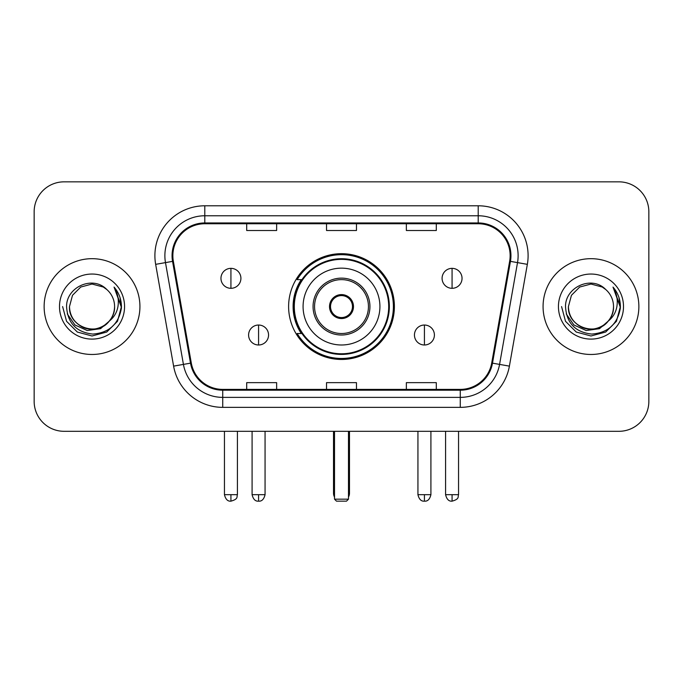 <?xml version="1.0" encoding="UTF-8"?>
<svg xmlns="http://www.w3.org/2000/svg" width="683" height="683" viewBox="0 0 683 683"><rect width="100%" height="100%" fill="white"/><g stroke="black" fill="none" stroke-linecap="round" stroke-linejoin="round"><path stroke-width="1.02" d="M288.61 306.573A52.89 52.89 0 0 0 341.5 359.463A52.89 52.89 0 0 0 394.39 306.573A52.89 52.89 0 0 0 341.5 253.683A52.89 52.89 0 0 0 288.61 306.573M301.297 333.517A48.399 48.399 0 0 1 301.297 279.629M34.15 211.773L34.15 401.373A29.932 29.932 0 0 0 64.082 431.306L618.918 431.306A29.932 29.932 0 0 0 648.85 401.373L648.85 211.773A29.932 29.932 0 0 0 618.918 181.84L64.082 181.84A29.932 29.932 0 0 0 34.15 211.773L34.15 401.373M44.13 306.573A47.895 47.895 0 0 0 92.026 354.468A47.895 47.895 0 0 0 139.93 306.573A47.895 47.895 0 0 0 92.026 258.678A47.895 47.895 0 0 0 44.13 306.573A47.895 47.895 0 0 0 92.026 354.468A47.895 47.895 0 0 0 139.93 306.573A47.895 47.895 0 0 0 92.026 258.678A47.895 47.895 0 0 0 44.13 306.573M543.07 306.573A47.895 47.895 0 0 0 590.974 354.468A47.895 47.895 0 0 0 638.87 306.573A47.895 47.895 0 0 0 590.974 258.678A47.895 47.895 0 0 0 543.07 306.573A47.895 47.895 0 0 0 590.974 354.468A47.895 47.895 0 0 0 638.87 306.573A47.895 47.895 0 0 0 590.974 258.678A47.895 47.895 0 0 0 543.07 306.573M172.859 255.681A31.93 31.93 0 0 1 204.789 223.751L478.211 223.751A31.93 31.93 0 0 1 509.655 261.23L491.709 363.014A31.93 31.93 0 0 1 460.265 389.395L222.735 389.395A31.93 31.93 0 0 1 191.291 363.014L173.345 261.23A31.93 31.93 0 0 1 172.859 255.681M172.056 255.681A32.733 32.733 0 0 0 172.551 261.367L190.506 363.151A32.733 32.733 0 0 0 222.735 390.198L460.265 390.198A32.733 32.733 0 0 0 492.494 363.151L510.449 261.367A32.733 32.733 0 0 0 478.211 222.948L204.789 222.948A32.733 32.733 0 0 0 172.056 255.681M155.656 264.347A49.893 49.893 0 0 1 204.789 205.788L478.211 205.788A49.893 49.893 0 0 1 527.344 264.347L509.398 366.131A49.893 49.893 0 0 1 460.265 407.358L222.735 407.358A49.893 49.893 0 0 1 173.602 366.131L155.656 264.347L165.482 262.614A39.913 39.913 0 0 1 204.789 215.768L478.211 215.768A39.913 39.913 0 0 1 517.518 262.614L499.572 364.398A39.913 39.913 0 0 1 460.265 397.378L222.735 397.378A39.913 39.913 0 0 1 183.428 364.398L165.482 262.614A39.913 39.913 0 0 1 164.876 255.681M618.918 181.84L64.082 181.84M64.082 431.306L618.918 431.306M648.85 401.373L648.85 211.773M492.494 363.151L499.572 364.398L517.518 262.614L527.344 264.347M326.534 223.751L326.534 230.504L356.466 230.504L356.466 223.751M246.7 223.751L246.7 230.504L276.641 230.504L276.641 223.751M406.359 223.751L406.359 230.504L436.3 230.504L436.3 223.751M356.466 389.395L356.466 382.642L326.534 382.642L326.534 389.395M276.641 389.395L276.641 382.642L246.7 382.642L246.7 389.395M436.3 389.395L436.3 382.642L406.359 382.642L406.359 389.395M109.306 321.061C97.336 337.248 68.3 326.892 69.478 306.573C69.777 315.076 73.542 321.591 80.748 326.107C94.809 335.105 115.35 323.247 114.582 306.573C114.274 315.076 110.518 321.591 103.304 326.107C89.251 335.105 68.71 323.247 69.478 306.573L72.5 295.295L80.748 287.039L92.026 284.026L103.304 287.039L106.804 289.532C92.965 275.027 66.319 286.98 66.567 306.573C67.583 323.042 76.308 332.211 92.751 334.072C108.947 332.894 118.492 324.297 121.395 308.264L121.437 306.573C121.352 299.18 118.893 292.683 114.052 287.082C117.732 293.127 119.03 299.624 117.946 306.573C116.887 312.49 114.01 317.322 109.306 321.061A22.556 22.556 0 0 0 114.582 306.573C115.35 323.247 94.809 335.105 80.748 326.107C73.542 321.591 69.777 315.076 69.478 306.573L72.5 295.295L80.748 287.039M114.582 306.573A22.556 22.556 0 0 0 106.804 289.532M110.748 319.857L100.563 328.668L87.219 330.529L74.942 324.971L67.267 313.89M59.498 306.573A32.528 32.528 0 0 0 92.026 339.101A32.528 32.528 0 0 0 124.562 306.573A32.528 32.528 0 0 0 92.026 274.045A32.528 32.528 0 0 0 59.498 306.573M114.052 287.082L121.429 307.427L120.054 297.66L121.429 307.427L120.054 297.66L121.429 307.427L114.274 287.338L121.429 307.427L114.274 287.338L121.437 306.573L117.502 321.283L106.736 332.049L92.026 335.985L77.324 332.049L66.558 321.283L62.614 306.573M114.274 287.338L121.429 307.444M303.081 306.573A38.419 38.419 0 0 1 341.5 268.154A38.419 38.419 0 0 1 379.919 306.573A38.419 38.419 0 0 1 341.5 344.992A38.419 38.419 0 0 1 303.081 306.573A38.419 38.419 0 0 0 341.5 344.992A38.419 38.419 0 0 0 379.919 306.573M314.556 306.573A26.944 26.944 0 0 0 341.5 333.517A26.944 26.944 0 0 0 368.444 306.573A26.944 26.944 0 0 0 341.5 279.629A26.944 26.944 0 0 0 314.556 306.573M301.895 279.629A47.895 47.895 0 0 0 301.895 333.517M388.704 306.573A47.204 47.204 0 0 0 341.5 259.378A47.204 47.204 0 0 0 294.296 306.573A47.204 47.204 0 0 0 341.5 353.777A47.204 47.204 0 0 0 388.704 306.573M329.522 306.573A11.978 11.978 0 0 0 341.5 318.551A11.978 11.978 0 0 0 353.478 306.573A11.978 11.978 0 0 0 341.5 294.595A11.978 11.978 0 0 0 329.522 306.573M393.391 306.573A51.891 51.891 0 0 1 297.156 333.517L301.963 333.517A47.844 47.844 0 0 0 373.157 342.448A47.844 47.844 0 0 0 373.157 270.699A47.844 47.844 0 0 0 301.963 279.629L297.156 279.629A51.891 51.891 0 0 1 393.391 306.573M329.906 303.576L330.316 303.576A11.577 11.577 0 0 1 352.684 303.576L352.061 303.576A10.979 10.979 0 0 1 341.5 317.552A10.979 10.979 0 0 1 330.939 303.576A10.979 10.979 0 0 1 352.061 303.576L353.094 303.576M330.316 303.576L330.939 303.576L330.316 303.576M353.094 309.57L352.684 309.57A11.577 11.577 0 0 1 330.316 309.57L329.906 309.57M352.684 309.57L352.061 309.57L352.684 309.57M334.516 431.306L334.516 499.171L348.484 499.171L348.484 431.306M334.516 499.171L336.514 501.16L346.486 501.16L348.484 499.171M230.931 268.351A9.98 9.98 0 0 0 220.959 278.331A9.98 9.98 0 0 0 230.931 288.311A9.98 9.98 0 0 0 240.911 278.331A9.98 9.98 0 0 0 230.931 268.351L230.931 288.311A9.98 9.98 0 0 0 240.911 278.331A9.98 9.98 0 0 0 230.931 268.351M452.069 268.351A9.98 9.98 0 0 0 442.089 278.331A9.98 9.98 0 0 0 452.069 288.311A9.98 9.98 0 0 0 462.041 278.331A9.98 9.98 0 0 0 452.069 268.351L452.069 288.311A9.98 9.98 0 0 0 462.041 278.331A9.98 9.98 0 0 0 452.069 268.351M258.575 325.031A9.98 9.98 0 0 0 248.595 335.012A9.98 9.98 0 0 0 258.575 344.992A9.98 9.98 0 0 0 268.556 335.012A9.98 9.98 0 0 0 258.575 325.031L258.575 344.992A9.98 9.98 0 0 0 268.556 335.012A9.98 9.98 0 0 0 258.575 325.031M424.425 325.031A9.98 9.98 0 0 0 414.444 335.012A9.98 9.98 0 0 0 424.425 344.992A9.98 9.98 0 0 0 434.405 335.012A9.98 9.98 0 0 0 424.425 325.031L424.425 344.992A9.98 9.98 0 0 0 434.405 335.012A9.98 9.98 0 0 0 424.425 325.031M613.522 306.573C614.29 323.247 593.749 335.105 579.696 326.107C572.482 321.591 568.726 315.076 568.418 306.573L571.44 295.295L579.696 287.039L590.974 284.026L602.252 287.039L605.744 289.532C591.905 275.027 565.259 286.98 565.507 306.573C566.523 323.042 575.257 332.211 591.7 334.072C607.887 332.894 617.432 324.297 620.335 308.264L620.386 306.573C620.301 299.18 617.842 292.683 613.001 287.082C616.681 293.127 617.978 299.624 616.886 306.573C615.835 312.49 612.958 317.322 608.254 321.061A22.556 22.556 0 0 0 613.522 306.573C613.223 315.076 609.458 321.591 602.252 326.107C588.191 335.105 567.65 323.247 568.418 306.573C568.726 315.076 572.482 321.591 579.696 326.107C593.749 335.105 614.29 323.247 613.522 306.573A22.556 22.556 0 0 0 605.744 289.532M608.254 321.061C596.285 337.248 567.249 326.892 568.418 306.573M609.688 319.857L599.503 328.668L586.168 330.529L573.882 324.971L566.216 313.89M558.438 306.573A32.528 32.528 0 0 0 590.974 339.101A32.528 32.528 0 0 0 623.502 306.573A32.528 32.528 0 0 0 590.974 274.045A32.528 32.528 0 0 0 558.438 306.573M613.001 287.082L620.369 307.427L619.003 297.66L620.369 307.427L619.003 297.66L620.369 307.427L613.223 287.338L620.369 307.427L613.223 287.338L620.386 306.573L616.442 321.283L605.676 332.049L590.974 335.985L576.264 332.049L565.498 321.283L561.563 306.573M613.223 287.338L620.369 307.444M478.211 205.788L478.211 222.948M165.482 262.614L172.551 261.367M222.735 407.358L222.735 390.198M460.265 390.198L460.265 407.358M173.602 366.131L190.506 363.151M510.449 261.367L517.518 262.614M204.789 205.788L204.789 222.948M499.572 364.398L509.398 366.131M369.938 306.573A28.438 28.438 0 0 0 341.5 278.135A28.438 28.438 0 0 0 313.062 306.573A28.438 28.438 0 0 0 341.5 335.012A28.438 28.438 0 0 0 369.938 306.573M333.517 431.306L333.517 493.177L334.516 493.177M348.484 493.177L349.483 493.177L349.483 431.306M230.931 494.68L224.451 494.68C225.578 499.299 227.738 501.467 230.931 501.16L230.931 494.68L237.419 494.68L237.419 431.306M452.069 494.68L445.581 494.68C446.716 499.299 448.876 501.467 452.069 501.16L452.069 494.68L458.549 494.68L458.549 431.306M258.575 494.68L252.087 494.68C253.222 499.299 255.382 501.467 258.575 501.16L258.575 494.68L265.064 494.68L265.064 431.306M424.425 494.68L417.936 494.68C419.072 499.299 421.232 501.467 424.425 501.16L424.425 494.68L430.913 494.68L430.913 431.306M333.517 493.177A7.983 7.983 0 0 0 334.516 497.045M348.484 497.045A7.983 7.983 0 0 0 349.483 493.177M224.451 494.68L224.451 431.306M237.419 494.68C236.506 496.686 238.802 498.974 230.931 501.16M445.581 494.68L445.581 431.306M458.549 494.68C457.636 496.686 459.941 498.974 452.069 501.16M252.087 494.68L252.087 431.306M265.064 494.68C263.928 499.299 261.768 501.467 258.575 501.16M417.936 494.68L417.936 431.306M430.913 494.68C429.778 499.299 427.618 501.467 424.425 501.16"/></g></svg>
